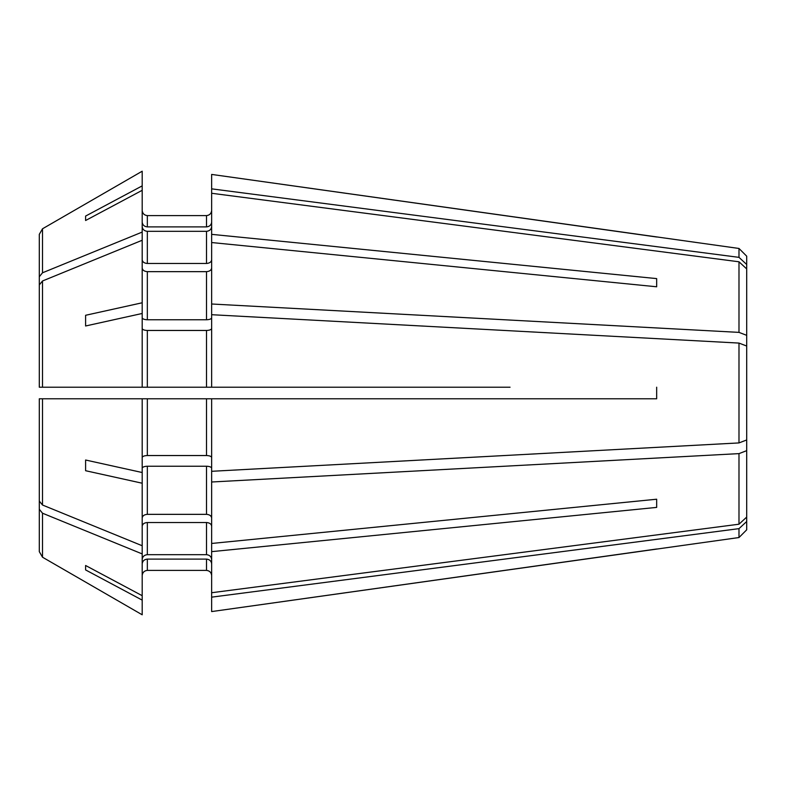 <?xml version="1.0" encoding="UTF-8"?>
<svg xmlns="http://www.w3.org/2000/svg" width="786" height="786" viewBox="0 0 786 786"><rect width="100%" height="100%" fill="white"/><g stroke="black" fill="none" stroke-linecap="round" stroke-linejoin="round"><path stroke-width="1.18" d="M211.65 575.548C211.296 572.473 209.577 570.754 206.502 570.4C209.577 570.754 211.296 572.473 211.65 575.548M211.65 551.644L211.65 611.577L738.987 537.536L738.987 528.644L746.7 521.511L746.7 439.964L738.987 442.921L211.65 471.295L211.65 551.644L656.664 507.402L656.664 499.218L656.664 507.402M211.65 526.168C211.296 523.997 209.577 522.788 206.502 522.533L206.502 554.68C209.577 555.014 211.296 556.596 211.65 559.436M142.197 559.436C142.551 556.596 144.26 555.014 147.336 554.68L206.502 554.68M142.197 526.168C142.551 523.997 144.26 522.788 147.336 522.533L206.502 522.533M510.045 398.787L656.664 398.787L656.664 387.213L656.664 398.787L211.65 398.787L211.65 471.295M211.65 398.787L206.502 398.787L206.502 455.536C209.577 455.674 211.296 456.332 211.65 457.511M142.197 457.511C142.551 456.332 144.26 455.674 147.336 455.536L206.502 455.536M85.605 470.716L85.605 460.016L85.605 470.716A1170581.223 447962.042 -0 0 0 142.197 483.223L142.197 545.739A932553.001 659414.553 180 0 1 42.513 505.025L42.513 398.787L39.3 398.787L206.502 398.787M510.045 387.213L211.65 387.213L211.65 304.005L738.987 332.38L746.7 335.337L746.7 439.964M211.65 188.846L738.987 257.356L746.7 264.489L746.7 256.177L738.987 248.464L211.65 174.423L211.65 304.005M211.65 268.016C211.296 270.188 209.577 271.396 206.502 271.651L206.502 319.764C209.577 319.627 211.296 318.969 211.65 317.799M142.197 317.799C142.551 318.969 144.26 319.627 147.336 319.764L206.502 319.764M142.197 268.016C142.551 270.188 144.26 271.396 147.336 271.651L206.502 271.651M142.197 222.133C142.551 224.973 144.26 226.565 147.336 226.889L147.336 215.6C144.26 215.246 142.551 213.527 142.197 210.452C142.551 213.527 144.26 215.246 147.336 215.6L206.502 215.6C209.577 215.246 211.296 213.527 211.65 210.452C211.296 213.527 209.577 215.246 206.502 215.6L206.502 226.889C209.577 226.565 211.296 224.973 211.65 222.133M147.336 226.889L206.502 226.889M85.605 216.071L85.605 220.502L85.605 216.071A1170581.223 1081476.028 -0 0 1 142.197 185.879L142.197 171.21A932553.001 932553.001 -30 0 0 42.513 228.785L39.3 234.356L39.3 357.699M39.3 234.356L39.3 372.132M211.65 259.832C211.296 262.003 209.577 263.212 206.502 263.467L147.336 263.467C144.26 263.212 142.551 262.003 142.197 259.832M142.197 226.565C142.551 229.404 144.26 230.986 147.336 231.32L206.502 231.32C209.577 230.986 211.296 229.404 211.65 226.565M142.197 328.489C142.551 329.668 144.26 330.326 147.336 330.464L147.336 387.213L39.3 387.213L39.3 284.915L42.513 280.975A932553.001 659414.553 180 0 1 142.197 240.261L142.197 232.076A932553.001 659414.553 180 0 0 42.513 272.791L39.3 276.731M211.65 387.213L147.336 387.213M147.336 330.464L206.502 330.464C209.577 330.326 211.296 329.668 211.65 328.489M44.448 398.787L39.3 398.787L39.3 501.085L42.513 505.025M211.65 517.984C211.296 515.812 209.577 514.604 206.502 514.349L147.336 514.349C144.26 514.604 142.551 515.812 142.197 517.984M142.197 468.201C142.551 467.031 144.26 466.373 147.336 466.236L206.502 466.236C209.577 466.373 211.296 467.031 211.65 468.201M142.197 545.739L142.197 553.924A932552.952 659414.513 180 0 1 42.513 513.209L39.3 509.269L39.3 551.644L39.3 428.301M39.3 509.269L39.3 413.868M142.197 563.867C142.551 561.027 144.26 559.436 147.336 559.111L206.502 559.111C209.577 559.436 211.296 561.027 211.65 563.867M147.336 559.111L147.336 570.4L206.502 570.4L206.502 559.111M42.513 557.215L39.3 551.644L42.513 557.215A932553.001 932553.001 -150 0 0 142.197 614.79A932553.001 932553.001 -150 0 1 42.513 557.215L42.513 513.209M42.513 280.975L42.513 387.213L39.3 387.213L44.448 387.213M147.336 570.4C144.26 570.754 142.551 572.473 142.197 575.548C142.551 572.473 144.26 570.754 147.336 570.4M656.664 499.218L211.65 543.46M656.664 286.782L656.664 278.598L656.664 286.782L211.65 242.54M85.605 569.929L85.605 565.498L85.605 569.929A1170581.223 1081476.028 0 0 0 142.197 600.121L142.197 553.924M211.65 597.154L738.987 528.644M142.197 483.223L142.197 472.524A1170581.223 447962.042 0 0 1 85.605 460.016M211.65 481.995L738.987 453.62L746.7 450.663M85.605 325.984L85.605 315.284L85.605 325.984A1170580.889 447961.915 -0 0 1 142.197 313.476L142.197 387.213M211.65 314.705L738.987 343.079L746.7 346.036M85.605 315.284A1170580.889 447961.915 0 0 1 142.197 302.777L142.197 313.476M746.7 264.489L746.7 335.337M142.197 185.879L142.197 232.076M85.605 220.502A1170580.889 1081475.724 -0 0 1 142.197 190.31M211.65 193.277L738.987 261.787L746.7 268.92M656.664 278.598L211.65 234.356M656.664 549.001L211.65 611.577M85.605 565.498A1170580.555 1081475.409 -0 0 0 142.197 595.69M142.197 600.121L142.197 614.79M142.197 398.787L142.197 472.524M142.197 240.261L142.197 302.777M142.197 171.21A932553.001 932553.001 -30 0 0 42.513 228.785L42.513 272.791M738.987 343.079L738.987 442.921M738.987 453.62L738.987 524.213L746.7 517.08M746.7 521.511L746.7 529.823L738.987 537.536M738.987 248.464L738.987 257.356M738.987 261.787L738.987 332.38M656.664 236.999L211.65 174.423M211.65 592.723L738.987 524.213M147.336 522.533L147.336 554.68M147.336 398.787L147.336 455.536M147.336 271.651L147.336 319.764M206.502 231.32L206.502 263.467M147.336 231.32L147.336 263.467M206.502 330.464L206.502 387.213M206.502 466.236L206.502 514.349M147.336 466.236L147.336 514.349"/></g></svg>
